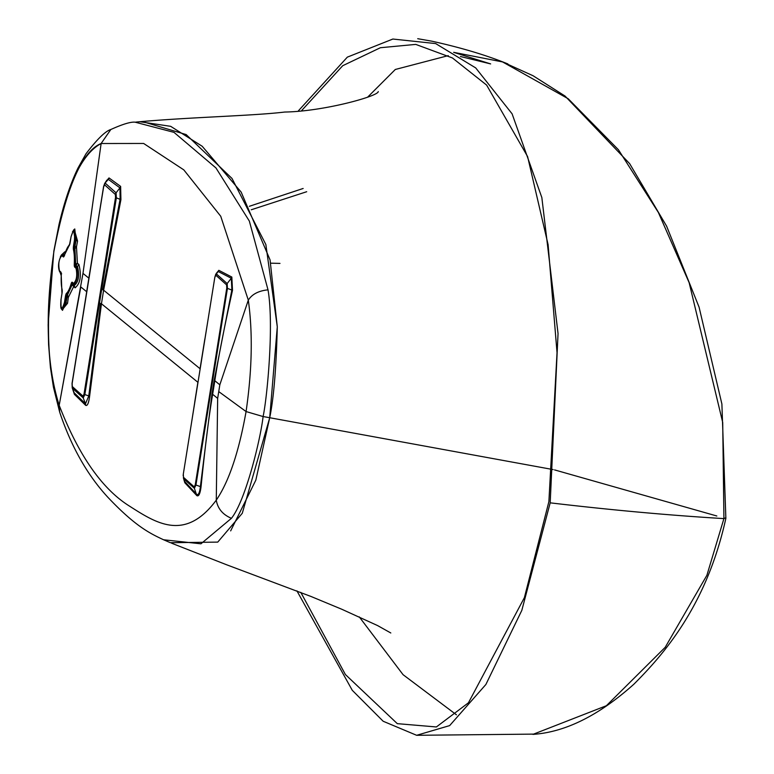 <?xml version="1.0" encoding="UTF-8"?>
<svg xmlns="http://www.w3.org/2000/svg" width="774" height="774" viewBox="0 0 774 774"><rect width="100%" height="100%" fill="white"/><g stroke="black" fill="none" stroke-linecap="round" stroke-linejoin="round"><path stroke-width="1.16" d="M279.985 263.402L270.803 263.179M306.697 191.72L251.24 209.783M298.435 110.779L347.332 57.141L392.863 39.039L435.665 43.576L475.71 67.919L512.098 113.826L541.839 197.534L558.044 333.565L550.188 502.839C611.489 510.076 669.394 515.339 723.922 518.609L706.904 575.266L665.195 647.325L606.39 705.714L532.909 734.381C565.272 732.204 598.921 715.486 633.867 684.216C663.821 654.233 706.691 605.539 725.867 518.338L721.89 403.999L699.086 307.172L666.608 226.153L629.62 163.604L565.049 96.053L533.073 75.746L502.558 61.93L568.222 98.762L618.436 149.759L658.374 212.463L689.15 282.684L722.713 422.459L723.922 518.609L725.402 517.922M453.641 52.332L502.558 61.93M550.188 502.839L521.831 610.347L485.878 684.487L449.646 725.606L416.654 735.3L383.169 721.252L352.276 690.311L296.906 590.852M300.815 592.391L345.398 674.531L397.314 723.651L436.372 726.96L468.434 702.802L524.395 597.615L548.882 501.668L557.038 352.692L548.108 244.69L527.597 156.561L486.633 85.101L452.422 57.953L415.764 44.399L380.382 47.727L342.727 65.703L301.763 110.45M367.534 97.253L395.311 69.476L448.262 55.631M460.414 56.502L490.648 63.913L453.69 52.361M139.959 121.75L170.667 126.326L202.208 146.267L241.159 192.087L270.068 259.9L277.286 326.783L269.71 417.728L255.826 480.17L230.662 530.887M716.84 515.997L554.571 469.905M553.149 469.586L269.71 417.728M303.147 188.479L249.383 206.29M456.447 714.808L403.061 674.676L359.262 616.878M231.436 518.309L200.94 543.812L163.566 539.768L170.406 542.709L217.746 542.11L242.272 513.288L269.72 417.718C273.735 398.271 276.26 367.979 277.286 326.822L265.859 244.526L232.026 178.475L186.157 134.57L142.348 121.528L135.179 122.195L174.005 132.364L215.956 167.939L249.334 221.064L268.017 289.844C274.073 324.635 267.253 397.188 263.102 416.547C260.615 438.664 245.793 500.285 231.436 518.309C222.767 514.671 217.717 508.615 216.275 500.159L217.658 398.378L212.637 394.295C208.961 415.948 205.091 446.782 201.047 486.788C200.147 493.764 198.744 496.714 196.838 495.631L184.831 482.773L183.844 479.541M93.441 249.712L88.836 278.147L82.982 273.386L101.123 143.519L143.635 143.461L183.796 169.864L220.735 216.256L248.309 300.138L219.826 384.813L214.814 380.731C218.075 358.933 223.967 328.786 232.5 290.289L231.832 277.044L218.829 270.32L216.314 273.386M204.82 339.138L200.05 368.714L103.619 290.192L120.918 199.653L120.628 186.389L109.008 177.933L105.98 181.493M135.189 122.195C130.922 121.673 122.805 124.111 110.837 129.5L101.123 143.509C75.359 157.47 62.114 205.555 53.899 251.502C66.37 187.192 82.112 151.201 101.123 143.509L82.982 273.386L59.192 405.315L80.806 286.951L86.669 291.721L103.639 186.844L104.606 184.86A3.483 3.328 131.8 0 1 105.322 183.225L116.071 192.832L116.352 197.854L84.84 394.576L88.778 395.911L85.479 403.767L83.224 397.913A3.483 3.328 -48.2 0 1 83.05 396.162L84.008 394.179L115.52 197.457L115.355 194.477L104.606 184.86M102.807 289.824L103.619 290.192L102.807 289.815L120.125 199.131L102.807 289.824M120.918 199.653L116.352 197.854A3.483 0.571 -170.9 0 1 115.52 197.457M120.628 186.389L119.951 187.879L120.125 199.131M106.802 180.236L108.331 179.384L104.645 183.515L106.802 180.236M95.734 236.225L72.137 383.565L72.301 386.555L83.05 396.162M88.846 278.253L83.273 313.18M86.678 291.827L80.767 329.666M110.837 129.5C105.37 131.145 97.079 139.243 85.982 153.803L78.048 167.939C70.686 183.051 64.339 201.917 59.008 224.537L53.841 251.124L48.133 324.674L48.578 344.488L50.426 367.437L53.445 387.203L59.675 412.145L59.192 405.315C47.001 370.62 45.24 319.352 53.899 251.502C47.185 298.861 43.673 355.847 59.192 405.315C78.271 454.435 101.171 487.697 127.903 505.103C154.945 522.353 184.454 542.951 216.275 500.159L216.275 500.139C228.94 481.544 238.876 452.016 246.074 411.555C252.121 369.885 252.866 332.752 248.309 300.138C252.014 294.226 258.584 290.801 268.017 289.844M74.246 229.385L77.564 241.062L76.481 246.858L77.419 263.324L78.871 264.398C81.676 275.583 80.419 283.4 75.107 287.841L73.694 286.535L68.335 297.409L67.541 303.302L62.143 309.852M61.214 275.409L60.101 272.361M62.365 254.124L64.861 251.763L65.316 252.314M68.847 245.532L69.824 243.858M64.494 302.305L65.432 296.413A4.064 0.997 -83.3 0 1 66.535 293.278A24.497 6.008 96.7 0 0 71.102 283.855A4.064 0.997 -83.3 0 1 72.292 282.268L73.627 283.458C76.645 280.391 77.448 275.331 76.055 268.307L74.72 267.107A4.064 0.997 -83.3 0 1 74.275 264.069A24.497 6.008 96.7 0 0 73.491 249.857A4.064 0.997 -83.3 0 1 73.54 245.793L74.488 239.901C74.904 229.114 73.762 228.088 71.053 236.834L70.115 242.726A4.064 0.997 -83.3 0 1 69.012 245.851A24.497 6.008 96.7 0 0 64.445 255.285A4.064 0.997 -83.3 0 1 63.255 256.871L61.92 255.672C58.901 258.748 58.098 263.799 59.492 270.832L60.827 272.022A4.064 0.997 -83.3 0 1 61.272 275.07A24.497 6.008 96.7 0 0 62.055 289.273A4.064 0.997 -83.3 0 1 62.007 293.346L61.059 299.238C60.643 310.026 61.785 311.051 64.494 302.305L65.103 302.547A8.766 2.148 96.7 0 1 61.639 309.174L62.5 310.335L66.013 302.779L67.473 294.981L68.344 297.409L66.816 296.848L68.344 297.4L66.874 294.284A3.077 0.755 -83.3 0 0 66.042 296.655L65.103 302.547L67.541 303.302M78.871 264.398L77.516 266.682C79.635 275.447 78.629 281.668 74.517 285.354L73.104 284.048A3.483 3.299 -47.3 0 1 73.694 286.535L72.388 285.006L72.891 283.768A2.622 0.648 -83.3 0 0 72.127 284.793L67.473 294.981M76.055 268.307A1.393 1.335 -48.2 0 1 76.597 267.388L77.516 266.682L76.075 265.598L77.419 263.324A3.483 0.871 -177.2 0 1 75.804 263.76L75.494 263.847A2.612 0.639 -83.3 0 0 75.775 265.801L74.943 248.667L76.481 246.858A3.483 0.619 -169.6 0 0 74.972 246.2L76.055 240.385L75.097 240.133L74.149 246.035A3.077 0.755 -83.3 0 0 74.111 249.112A25.484 6.25 96.7 0 1 74.923 263.895A3.077 0.755 -83.3 0 0 75.262 266.198A1.393 1.335 131.8 0 0 74.72 267.107M74.643 248.802L74.681 246.171A2.632 0.648 -83.3 0 0 74.643 248.802L74.111 249.112A1.393 1.113 -13.1 0 0 73.491 249.857M72.495 231.774L74.768 228.949L76.055 240.385L77.564 241.062M64.861 251.763L62.471 254.762L63.807 255.952A3.077 0.755 -83.3 0 0 64.126 255.933L64.445 255.052A1.393 0.764 -163.8 0 1 64.571 254.849M61.069 275.292L60.159 272.409M62.742 253.814L64.61 255.314M59.492 270.832A1.393 1.335 131.8 0 0 59.733 271.838L61.63 273.783M194.719 402.19L197.883 382.279L101.452 303.756L89.62 396.153C88.72 403.119 87.404 406.186 85.662 405.334L74.401 394.353L73.22 390.599M219.826 384.813L217.658 398.378M59.675 412.145C71.208 446.53 87.21 474.839 107.673 497.072C135.392 526.455 150.059 533.431 163.566 539.768L163.004 539.526M232.5 290.289L227.44 288.383L195.928 485.104L194.371 488.307L183.622 478.7L184.696 481.496L183.622 478.7A2.786 2.661 131.8 0 1 183.477 477.297L183.303 474.094L208.071 319.469L190.694 427.964M231.832 277.044L231.31 278.263L231.881 289.882L214.156 380.431L214.814 380.731L212.637 394.295L211.989 393.995L214.156 380.431M218.829 270.32L216.42 273.938L227.169 283.545L227.44 288.383L226.772 288.063L226.588 284.861L215.84 275.244L214.814 277.373L208.071 319.469M214.862 277.14L216.42 273.938L215.762 274.219L218.287 271.548L231.31 278.263L227.169 283.545A2.786 2.661 -48.2 0 0 226.588 284.861M207.509 322.952L200.06 368.85M208.109 319.246L214.853 277.15M226.772 288.063L195.261 484.785L194.226 486.914A2.786 2.661 131.8 0 0 194.371 488.307L196.838 495.631M190.733 427.741L183.303 474.094M197.883 382.414L191.401 423.533M89.62 396.153L88.778 395.911L100.639 303.379A3.483 0.571 -170.9 0 1 101.452 303.756L103.619 290.192M85.662 405.334L85.479 403.767L74.207 392.805L72.234 387.9L74.401 394.353M201.047 486.788L200.389 486.604C199.634 492.796 198.405 495.389 196.702 494.373L184.696 481.496L184.831 482.773M218.742 391.596L246.074 411.555L263.102 416.547L269.72 417.718M115.355 194.477A3.483 3.328 -48.2 0 1 116.071 192.832L119.951 187.879L108.331 179.384L109.008 177.933M65.432 296.413L66.816 296.848M62.055 289.273A1.393 1.113 166.9 0 0 62.172 290.047M62.007 293.346L61.059 299.238M61.968 293.278L61.127 273.096A3.077 0.755 -83.3 0 0 61.069 273.029A1.393 1.335 -48.2 0 1 60.827 272.022M61.098 273.067L59.579 271.655L58.921 269.604M61.92 255.672A1.393 1.335 -48.2 0 1 62.471 254.762L61.552 254.81L62.636 253.901M60.43 256.658L61.552 254.81C58.379 261.119 57.721 266.74 59.579 271.655L60.391 272.748M63.255 256.871A1.393 1.335 -48.2 0 1 63.807 255.952L64.261 255.604M64.445 255.285A1.393 0.764 -163.8 0 1 64.445 255.052L69.457 244.952A25.484 6.25 96.7 0 1 69.457 244.952A1.393 1.306 -130.2 0 0 69.012 245.851M66.545 249.518A25.484 6.25 96.7 0 1 69.408 244.99M71.053 236.834L69.457 244.952M74.488 239.901L75.097 240.133L73.607 229.926L71.024 236.767M73.54 245.793L74.681 246.171M74.275 264.069L75.494 263.847M75.775 265.801L75.262 266.198L76.597 267.388C78.174 275.312 77.265 281.001 73.859 284.464L72.524 283.274A3.077 0.755 -83.3 0 0 71.634 284.474A25.484 6.25 96.7 0 1 66.874 294.284A1.393 1.306 49.8 0 1 66.535 293.278M73.627 283.458A1.393 1.335 131.8 0 0 73.859 284.464L75.107 287.841M72.292 282.268A1.393 1.335 131.8 0 0 72.524 283.274L72.891 283.768M71.102 283.855A1.393 0.764 16.2 0 0 71.634 284.474L72.127 284.793M61.078 299.122L61.03 299.18C60.507 305.449 60.711 308.787 61.639 309.174L61.639 309.174A8.766 2.148 96.7 0 1 60.982 307.123M183.477 477.297L194.226 486.914M195.261 484.785L200.389 486.604L211.989 393.995M183.341 473.872L183.167 475.652M84.008 394.179A3.483 0.571 9.1 0 0 84.84 394.576L83.224 397.913L72.475 388.296A3.483 3.328 131.8 0 1 72.301 386.555M216.42 273.938A2.786 2.661 131.8 0 0 215.84 275.244M214.814 277.373L215.762 274.219M507.86 63.923C486.159 55.138 460.801 47.562 431.786 41.177L417.718 38.7M416.654 735.3L536.014 734.091M378.263 91.555C378.447 96.218 323.358 111.475 284.774 112.037C252.218 115.955 188.488 117.174 136.33 122.05M390.802 632.977L377.567 625.566L341.827 609.264L310.916 596.435L226.618 564.768L171.596 543.203M104.645 183.515L103.561 186.689L72.05 383.411L72.234 387.9"/></g></svg>
